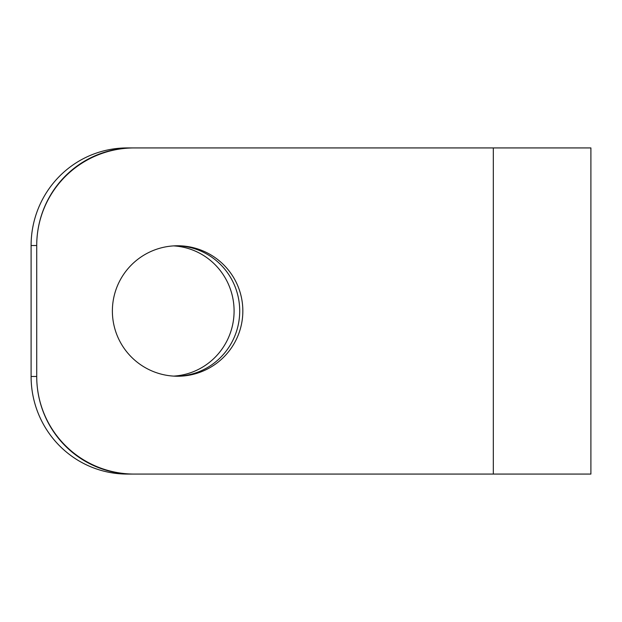 <?xml version="1.0" encoding="UTF-8"?>
<svg xmlns="http://www.w3.org/2000/svg" width="622" height="622" viewBox="0 0 622 622"><rect width="100%" height="100%" fill="white"/><g stroke="black" fill="none" stroke-linecap="round" stroke-linejoin="round"><path stroke-width="0.93" d="M112.38 311A65.232 65.232 0 0 1 177.612 245.768A65.232 65.232 0 0 1 242.837 311A65.232 65.232 0 0 1 177.612 376.232A65.232 65.232 0 0 1 112.38 311M173.701 376.108A65.232 64.237 90 0 0 234.09 311A65.232 64.237 90 0 0 173.701 245.892M176.531 245.783A65.232 64.237 -90 0 1 239.711 311A65.232 64.237 -90 0 1 176.531 376.217M127.199 147.927A97.584 96.099 90 0 0 31.1 245.511L36.721 245.511A97.584 96.099 -90 0 1 132.82 147.927L127.199 147.927M31.1 376.489A97.584 96.099 90 0 0 127.199 474.073L132.82 474.073A97.584 96.099 -90 0 1 36.721 376.489L31.1 376.489L31.1 245.511M132.82 474.073L590.9 474.073L590.9 147.927L132.82 147.927M36.721 245.511A97.584 97.584 0 0 1 134.298 147.927L493.316 147.927L493.316 474.073L134.298 474.073A97.584 97.584 0 0 1 36.721 376.489L36.721 245.511"/></g></svg>
